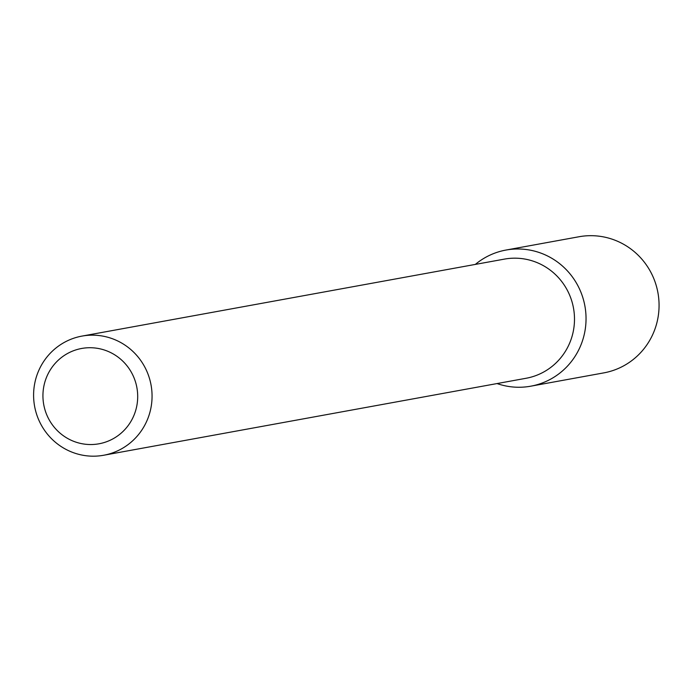 <?xml version="1.0" encoding="UTF-8"?>
<svg xmlns="http://www.w3.org/2000/svg" width="692" height="692" viewBox="0 0 692 692"><rect width="100%" height="100%" fill="white"/><g stroke="black" fill="none" stroke-linecap="round" stroke-linejoin="round"><path stroke-width="1.04" d="M505.964 250.054A69.183 67.626 79.7 0 0 475.335 264.413A69.183 67.626 79.7 0 1 553.859 259.552A69.183 67.626 79.7 0 1 584.377 333.907A69.183 67.626 79.7 0 1 497.055 383.567A69.183 67.626 79.7 0 0 530.773 386.188L603.796 372.884A69.183 67.626 79.7 0 0 657.4 320.604A69.183 67.626 79.7 0 0 578.988 236.75L505.964 250.054A69.183 67.626 79.7 0 1 584.377 333.907A69.183 67.626 79.7 0 1 530.773 386.188M81.976 336.096L504.407 259.111A60.559 59.192 79.7 0 1 573.037 332.506A60.559 59.192 79.7 0 1 526.119 378.264L103.688 455.249A60.559 59.192 79.7 0 1 34.6 406.282A60.559 59.192 79.7 0 1 81.976 336.096A60.559 59.192 79.7 0 1 150.605 409.491A60.559 59.192 79.7 0 1 103.688 455.249M136.532 407.19A48.449 47.35 79.7 0 1 58.154 431.419A48.449 47.35 79.7 0 1 76.25 349.789A48.449 47.35 79.7 0 1 136.532 407.19"/></g></svg>
